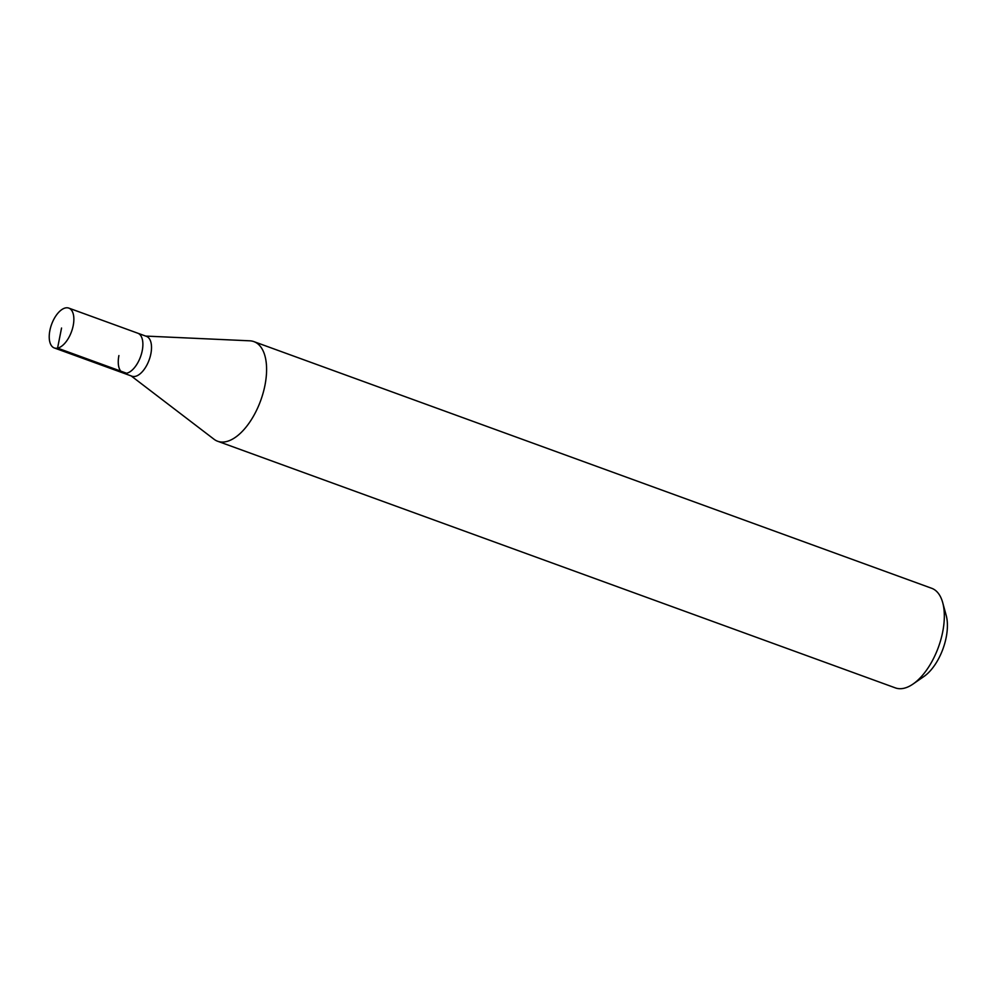 <?xml version="1.0" encoding="UTF-8"?>
<svg xmlns="http://www.w3.org/2000/svg" width="996" height="996" viewBox="0 0 996 996"><rect width="100%" height="100%" fill="white"/><g stroke="black" fill="none" stroke-linecap="round" stroke-linejoin="round"><path stroke-width="1.49" d="M49.887 330.448A21.202 10.607 110 0 1 68.799 308.1A21.202 10.607 110 0 1 73.206 325.592A21.202 10.607 110 0 1 54.294 347.953A21.202 10.607 110 0 1 49.887 330.448M142.229 350.716A21.202 10.607 -70 0 0 137.822 333.224A21.202 10.607 110 0 1 142.229 350.716A21.202 10.607 110 0 1 123.317 373.064A21.202 10.607 -70 0 0 142.229 350.716M118.91 355.572A21.202 10.607 110 0 0 123.317 373.064L131.945 376.202A21.202 10.607 -70 0 0 150.857 353.854A21.202 10.607 -70 0 0 146.449 336.362L68.799 308.1M145.677 336.075L249.847 340.819A53.012 26.506 110 0 1 253.918 341.628A53.012 26.506 110 0 1 264.948 385.365A53.012 26.506 110 0 1 217.663 441.253A53.012 26.506 110 0 1 214.028 439.248L131.173 375.928M217.663 441.253L895.404 687.9A53.012 26.506 -70 0 0 913.108 683.991A53.012 26.506 -70 0 0 942.677 632.024A53.012 26.506 -70 0 0 942.714 602.655A53.012 26.506 -70 0 0 931.658 588.275L253.918 341.628M913.108 683.991L924.002 676.446A39.753 19.883 -70 0 0 946.175 637.465A39.753 19.883 -70 0 0 946.2 615.441L942.714 602.655M61.553 328.02L57.569 348.127L126.592 373.251M123.317 373.064L54.294 347.953"/></g></svg>
